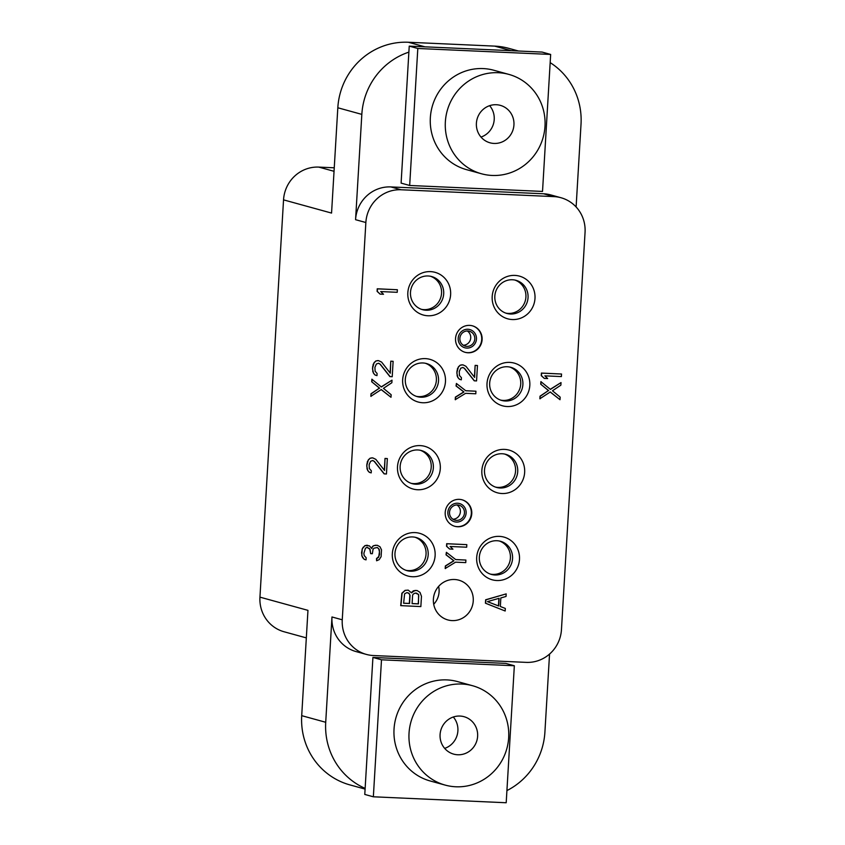 <?xml version="1.0" encoding="UTF-8"?>
<svg xmlns="http://www.w3.org/2000/svg" width="845" height="845" viewBox="0 0 845 845"><rect width="100%" height="100%" fill="white"/><g stroke="black" fill="none" stroke-linecap="round" stroke-linejoin="round"><path stroke-width="1.27" d="M549.546 654.072L544.909 732.097A68.72 66.385 105.4 0 1 506.926 790.582M561.46 629.62L585.057 232.343A34.36 33.187 105.4 0 0 560.964 197.73A34.36 33.187 105.4 0 0 553.876 196.61L401.111 189.766A34.36 33.187 105.4 0 0 365.864 222.52L342.257 619.797A34.36 33.187 105.4 0 0 366.35 654.41A34.36 33.187 105.4 0 0 373.437 655.53L526.213 662.374A34.36 33.187 105.4 0 0 561.46 629.62M550.169 62.636A68.72 66.385 105.4 0 1 581.022 124.204L576.11 206.962M365.864 222.52L355.565 219.689L361.829 114.381L337.82 107.769L331.557 213.077L283.54 199.864L259.943 597.14L307.96 610.354L301.707 715.662A68.72 66.385 -74.6 0 0 349.893 784.899L365.093 789.082M334.25 167.796L318.787 167.099A34.36 33.187 -74.6 0 0 283.54 199.864M306.323 637.89L284.036 631.754A34.36 33.187 -74.6 0 1 259.943 597.14M511.288 50.7L494.663 46.116A68.72 66.385 -74.6 0 1 508.827 48.355L518.503 51.017M494.663 46.116L408.315 42.25A68.72 66.385 -74.6 0 0 337.82 107.769M365.135 788.396A68.72 66.385 105.4 0 1 325.716 722.274L331.969 616.966A34.36 33.187 -74.6 0 0 356.062 651.579L366.35 654.41M408.885 52.126A68.72 66.385 105.4 0 0 361.829 114.381M355.565 219.689A34.36 33.187 -74.6 0 1 390.812 186.925L543.588 193.78A34.36 33.187 -74.6 0 1 550.676 194.899L560.964 197.73M427.919 315.766A22.139 21.389 105.4 0 0 450.628 294.651A22.139 21.389 105.4 0 0 430.538 271.625A22.139 21.389 105.4 0 0 407.829 292.74A22.139 21.389 105.4 0 0 427.919 315.766M422.753 402.748A22.139 21.389 105.4 0 0 445.463 381.644A22.139 21.389 105.4 0 0 425.373 358.618A22.139 21.389 105.4 0 0 402.664 379.722A22.139 21.389 105.4 0 0 422.753 402.748M417.578 489.741A22.139 21.389 105.4 0 0 440.298 468.637A22.139 21.389 105.4 0 0 420.208 445.611A22.139 21.389 105.4 0 0 397.499 466.715A22.139 21.389 105.4 0 0 417.578 489.741M412.413 576.734A22.139 21.389 105.4 0 0 435.122 555.619A22.139 21.389 105.4 0 0 415.032 532.593A22.139 21.389 105.4 0 0 392.323 553.707A22.139 21.389 105.4 0 0 412.413 576.734M512.281 319.547A22.139 21.389 105.4 0 0 534.991 298.433A22.139 21.389 105.4 0 0 514.901 275.407A22.139 21.389 105.4 0 0 492.191 296.521A22.139 21.389 105.4 0 0 512.281 319.547M507.106 406.529A22.139 21.389 105.4 0 0 529.815 385.426A22.139 21.389 105.4 0 0 509.736 362.399A22.139 21.389 105.4 0 0 487.016 383.503A22.139 21.389 105.4 0 0 507.106 406.529M501.941 493.522A22.139 21.389 105.4 0 0 524.65 472.418A22.139 21.389 105.4 0 0 504.56 449.392A22.139 21.389 105.4 0 0 481.851 470.496A22.139 21.389 105.4 0 0 501.941 493.522M496.775 580.515A22.139 21.389 105.4 0 0 519.485 559.401A22.139 21.389 105.4 0 0 499.395 536.374A22.139 21.389 105.4 0 0 476.686 557.489A22.139 21.389 105.4 0 0 496.775 580.515M452.096 620.6A20.618 19.91 105.4 0 0 473.073 602.686A20.618 19.91 105.4 0 0 457.895 579.945A20.618 19.91 105.4 0 0 454.547 579.501A20.618 19.91 105.4 0 0 433.728 596.464A20.618 19.91 105.4 0 0 446.963 619.66A20.618 19.91 105.4 0 0 452.096 620.6M468.014 352.777A13.742 13.277 105.4 0 0 472.471 325.832A13.742 13.277 105.4 0 0 455.708 337.007A13.742 13.277 105.4 0 0 468.014 352.777M459.3 499.363A13.742 13.277 -74.6 0 1 471.605 515.133A13.742 13.277 -74.6 0 1 454.842 526.308A13.742 13.277 -74.6 0 1 459.3 499.363M506.187 593.887L485.643 599.781L485.431 603.203L505.173 611.009L505.321 608.442L500.335 606.499L500.842 597.933L506.039 596.454L506.187 593.887L485.854 599.844L485.653 603.267L505.173 611.009M408.219 590.137L405.019 590.37L401.871 593.232L400.71 605.633L420.852 606.583L421.465 596.306L419.997 592.377L417.124 590.539L415.011 590.444L411.462 592.852L408.219 590.137L405.23 590.433L402.083 593.296L400.921 605.685M417.124 590.539L413.49 590.75L411.357 592.609M377.271 547.497L378.792 548.806L379.468 551.838L378.761 556.528L376.511 558.577L376.606 560.774L379.225 559.601L381.095 556.686L381.507 549.831L379.986 546.757L377.303 545.3L373.891 545.585L372.56 546.377L371.663 548.331M372.56 546.377L371.8 548.542L369.413 545.859L364.955 545.606L362.209 548.923L361.808 555.767L364.142 559.305L366.033 559.876L366.16 557.732L364.163 555.492L363.868 553.338L365.441 548.257L366.762 547.454L369.254 548.426L370.057 549.324L370.649 553.644L372.349 553.718L373.025 549.451L373.944 548.204L377.388 547.507L379.384 549.736L379.532 554.468L378.507 557.425L376.733 558.629L376.606 560.774M367.49 547.486L369.846 549.261L370.649 553.644M372.666 460.504L374.208 461.381L384.105 473.844L386.44 473.992L387.348 458.582L385.014 458.434L384.317 470.211M385.014 458.434L384.517 470.475L375.824 459.353L372.719 457.874L370.152 458.191L368.357 459.828L366.73 465.764L367.723 470.528L369.307 472.323L371.198 472.883L371.325 470.739L369.328 468.51L369.138 464.634L370.617 461.264L372.782 460.504L374.43 461.433L384.317 473.897M381.169 389.598L390.992 397.277L391.15 394.71L383.45 388.351L391.858 382.722L392.006 380.155L381.264 386.862M392.006 380.155L381.401 386.978L371.863 379.204L371.715 381.771L379.416 388.13L371.008 393.759L370.849 396.326L381.253 389.545L390.992 397.277M378.444 363.234L379.996 364.111L389.883 376.574L392.217 376.733L393.126 361.322L390.791 361.164L390.094 372.951M390.791 361.164L390.295 373.215L381.602 362.093L378.497 360.614L375.93 360.931L374.134 362.568L372.508 368.504L373.501 373.268L375.095 375.053L376.976 375.624L377.102 373.479L375.106 371.24L374.916 367.374L376.395 364.005L378.56 363.244L380.208 364.174L390.094 376.638M397.382 289.74L377.24 288.789L377.092 291.356L380.113 294.123L383.514 294.271L380.694 291.567L397.224 292.307L397.382 289.74L377.451 288.853L377.303 291.419L380.113 294.123M456.416 383.472L456.046 385.985L463.778 391.911L455.392 397.108L455.233 399.685L465.606 393.326L475.788 393.781L475.936 391.214L465.764 390.76L456.416 383.472L456.268 386.038L463.989 391.964L455.603 397.171L455.444 399.738M475.936 391.214L465.69 390.707M462.775 367.448L464.327 368.325L474.214 380.789L476.548 380.937L477.467 365.526L475.133 365.378L474.425 377.166M475.133 365.378L474.626 377.419L465.944 366.297L463.049 364.882L460.261 365.135L458.465 366.772L456.839 372.708L457.832 377.472L459.426 379.268L461.307 379.827L461.433 377.683L459.448 375.455L459.247 371.578L460.726 368.209L462.891 367.448L464.539 368.388L474.425 380.841M550.201 392.027L560.013 399.706L560.172 397.139L552.472 390.781L560.879 385.151L561.027 382.584L550.285 389.291M561.027 382.584L550.422 389.408L540.895 381.634L540.737 384.2L548.437 390.548L540.029 396.189L539.87 398.755L550.275 391.974L560.013 399.706M561.545 374.018L541.402 373.067L541.244 375.634L544.275 378.402L547.666 378.549L544.856 375.845L561.386 376.585L561.545 374.018L541.613 373.131L541.465 375.698L544.275 378.402M446.382 552.313L446.023 554.827L453.744 560.753L445.357 565.949L445.199 568.527L455.582 562.168L465.753 562.622L465.901 560.055L455.73 559.601L446.382 552.313L446.234 554.88L453.955 560.805L445.568 566.013L445.421 568.579M465.901 560.055L455.666 559.548M466.82 544.645L446.678 543.694L446.53 546.261L449.561 549.018L452.952 549.176L450.132 546.472L466.672 547.211L466.82 544.645L446.889 543.747L446.741 546.324L449.561 549.018M426.07 310.231A17.185 16.594 105.4 0 0 443.488 295.697A17.185 16.594 105.4 0 0 431.647 276.537A17.185 16.594 105.4 0 0 428.109 275.977A17.185 16.594 -74.6 0 0 410.691 290.511A17.185 16.594 -74.6 0 0 422.532 309.671A17.185 16.594 -74.6 0 0 426.07 310.231M430.559 276.283A17.185 16.594 105.4 0 1 441.238 295.676A17.185 16.594 105.4 0 1 423.926 309.64A17.185 16.594 -74.6 0 1 421.465 309.333M425.394 363.276A17.185 16.594 105.4 0 1 436.073 382.658A17.185 16.594 105.4 0 1 418.761 396.632A17.185 16.594 -74.6 0 1 416.3 396.326M420.905 397.213A17.185 16.594 -74.6 0 1 417.356 396.664A17.185 16.594 -74.6 0 1 405.515 377.504A17.185 16.594 -74.6 0 1 422.933 362.97A17.185 16.594 105.4 0 1 426.482 363.53A17.185 16.594 105.4 0 1 438.323 382.679A17.185 16.594 105.4 0 1 420.905 397.213M420.229 450.258A17.185 16.594 105.4 0 1 430.908 469.651A17.185 16.594 105.4 0 1 413.585 483.615A17.185 16.594 -74.6 0 1 411.124 483.319M415.729 484.206A17.185 16.594 -74.6 0 1 412.191 483.646A17.185 16.594 -74.6 0 1 400.35 464.496A17.185 16.594 -74.6 0 1 417.768 449.962A17.185 16.594 105.4 0 1 421.306 450.522A17.185 16.594 105.4 0 1 433.147 469.672A17.185 16.594 105.4 0 1 415.729 484.206M415.064 537.251A17.185 16.594 105.4 0 1 425.732 556.644A17.185 16.594 105.4 0 1 408.42 570.607A17.185 16.594 -74.6 0 1 405.959 570.301M410.564 571.199A17.185 16.594 -74.6 0 1 407.026 570.639A17.185 16.594 -74.6 0 1 395.185 551.479A17.185 16.594 -74.6 0 1 412.603 536.945A17.185 16.594 105.4 0 1 416.141 537.504A17.185 16.594 105.4 0 1 427.982 556.665A17.185 16.594 105.4 0 1 410.564 571.199M499.416 541.032A17.185 16.594 105.4 0 1 510.095 560.425A17.185 16.594 105.4 0 1 492.783 574.389A17.185 16.594 -74.6 0 1 490.322 574.082M494.927 574.98A17.185 16.594 -74.6 0 1 491.378 574.42A17.185 16.594 -74.6 0 1 479.537 555.271A17.185 16.594 -74.6 0 1 496.955 540.726A17.185 16.594 105.4 0 1 500.504 541.286A17.185 16.594 105.4 0 1 512.345 560.446A17.185 16.594 105.4 0 1 494.927 574.98M504.581 454.04A17.185 16.594 105.4 0 1 515.26 473.432A17.185 16.594 105.4 0 1 497.948 487.396A17.185 16.594 -74.6 0 1 495.487 487.1M500.092 487.987A17.185 16.594 -74.6 0 1 496.554 487.428A17.185 16.594 -74.6 0 1 484.713 468.278A17.185 16.594 -74.6 0 1 502.131 453.744A17.185 16.594 105.4 0 1 505.669 454.304A17.185 16.594 105.4 0 1 517.51 473.453A17.185 16.594 105.4 0 1 500.092 487.987M509.757 367.057A17.185 16.594 105.4 0 1 520.425 386.44A17.185 16.594 105.4 0 1 503.113 400.414A17.185 16.594 -74.6 0 1 500.652 400.107M505.257 401.005A17.185 16.594 -74.6 0 1 501.719 400.445A17.185 16.594 -74.6 0 1 489.878 381.285A17.185 16.594 -74.6 0 1 507.296 366.751A17.185 16.594 105.4 0 1 510.834 367.311A17.185 16.594 105.4 0 1 522.675 386.461A17.185 16.594 105.4 0 1 505.257 401.005M514.922 280.065A17.185 16.594 105.4 0 1 525.601 299.457A17.185 16.594 105.4 0 1 508.289 313.421A17.185 16.594 -74.6 0 1 505.828 313.115M510.433 314.013A17.185 16.594 -74.6 0 1 506.884 313.453A17.185 16.594 -74.6 0 1 495.043 294.303A17.185 16.594 -74.6 0 1 512.461 279.758A17.185 16.594 105.4 0 1 516.01 280.318A17.185 16.594 105.4 0 1 527.84 299.479A17.185 16.594 105.4 0 1 510.433 314.013M463.324 345.256A7.732 7.468 105.4 0 0 467.253 330.955M466.862 346.376A7.732 7.468 105.4 0 0 469.376 331.219A7.732 7.468 105.4 0 0 467.781 330.965A7.732 7.468 -74.6 0 0 465.278 346.123A7.732 7.468 -74.6 0 0 466.862 346.376M466.767 348.087A9.453 9.126 105.4 0 0 476.453 339.077A9.453 9.126 105.4 0 0 467.887 329.254A9.453 9.126 -74.6 0 0 458.191 338.253A9.453 9.126 -74.6 0 0 466.767 348.087M464.961 352.27A13.742 13.277 -74.6 0 0 467.581 352.661A13.742 13.277 105.4 0 0 472.26 325.769M456.923 504.94A7.732 7.468 -74.6 0 1 452.983 519.231M457.451 504.94A7.732 7.468 -74.6 0 1 464.37 513.813A7.732 7.468 -74.6 0 1 456.532 520.351A7.732 7.468 105.4 0 1 449.614 511.478A7.732 7.468 105.4 0 1 457.451 504.94M457.546 503.229A9.453 9.126 -74.6 0 1 466.123 513.052A9.453 9.126 -74.6 0 1 456.427 522.062A9.453 9.126 105.4 0 1 447.861 512.239A9.453 9.126 105.4 0 1 457.546 503.229M461.919 499.754A13.742 13.277 -74.6 0 1 457.251 526.636A13.742 13.277 105.4 0 1 454.631 526.255M433.707 604.26A18.981 18.336 105.4 0 0 438.629 586.398M487.449 601.629L499.12 598.292L498.666 605.992L487.449 601.629M498.899 598.355L498.455 605.907M403.614 603.235L404.607 593.834L406.794 592.651L408.895 593.169L410.036 595.366L409.55 603.499L403.614 603.235M415.275 593.032L418.592 594.468L418.455 603.9L412.096 603.615L412.582 595.482L413.078 594.215L415.275 593.032M407.575 592.683L409.476 594.003L409.825 595.313L409.339 603.446L403.625 603.182M416.479 593.084L418.381 594.405L418.729 595.704L418.243 603.837L412.106 603.562M364.142 559.305L366.033 559.876M362.547 557.52L364.353 559.369M361.808 555.767L362.769 557.584M361.554 552.757L362.019 555.83M361.607 551.901L361.776 552.81M362.209 548.923L361.818 551.954M363.16 547.243L362.42 548.975M364.955 545.606L363.371 547.306M366.677 545.257L365.177 545.669M367.744 545.352L366.899 545.321M373.891 545.585L372.782 546.44M375.613 545.226L374.103 545.638M377.514 545.363L375.824 545.289M369.307 472.323L371.198 472.883M367.723 470.528L369.529 472.376M366.973 468.785L367.934 470.591M366.73 465.764L367.184 468.838M366.825 464.053L366.941 465.827M367.406 461.507L367.047 464.116M368.357 459.828L367.617 461.56M370.152 458.191L368.568 459.891M371.874 457.842L370.363 458.254M372.93 457.937L372.085 457.895M387.348 458.582L385.236 458.486M371.008 393.759L371.061 396.389M379.416 388.13L371.219 393.823M371.715 381.771L379.627 388.182M372.085 379.268L371.927 381.834M375.095 375.053L376.976 375.624M373.501 373.268L375.307 375.117M372.751 371.515L373.712 373.321M372.508 368.504L372.962 371.578M372.603 366.793L372.719 368.557M373.184 364.237L372.825 366.846M374.134 362.568L373.395 364.301M375.93 360.931L374.346 362.621M377.652 360.572L376.141 360.984M378.718 360.678L377.863 360.635M393.126 361.322L391.013 361.227M459.426 379.268L461.307 379.827M457.832 377.472L459.638 379.32M457.082 375.729L458.043 377.535M456.839 372.708L457.293 375.782M456.944 370.997L457.05 372.772M457.515 368.452L457.156 371.061M458.465 366.772L457.726 368.504M460.261 365.135L458.677 366.836M461.983 364.786L460.472 365.198M463.049 364.882L462.194 364.85M477.467 365.526L475.344 365.431M540.029 396.189L540.092 398.808M548.437 390.548L540.24 396.242M540.737 384.2L548.648 390.612M541.106 381.686L540.948 384.253M514.341 665.754L505.764 663.399L372.92 657.442L364.776 794.437L373.353 796.793L506.197 802.75L514.341 665.754L381.496 659.808L373.353 796.793M372.92 657.442L381.496 659.808M472.535 685.717L457.525 681.588A51.545 49.781 105.4 0 0 394.034 729.045A51.545 49.781 105.4 0 0 430.168 780.97L445.178 785.1A51.545 49.781 105.4 0 0 508.669 737.643A51.545 49.781 105.4 0 0 472.535 685.717A51.545 49.781 105.4 0 0 409.033 733.175A51.545 49.781 105.4 0 0 445.178 785.1M460.007 716.053A19.424 18.759 105.4 0 0 440.319 732.478A19.424 18.759 105.4 0 0 453.702 754.131A19.424 18.759 105.4 0 0 457.705 754.765A19.424 18.759 105.4 0 0 477.393 738.329A19.424 18.759 105.4 0 0 464.011 716.687A19.424 18.759 105.4 0 0 460.007 716.053M453.311 716.993A19.424 18.759 -74.6 0 1 444.671 748.385M550.655 54.439L542.089 52.073L409.233 46.126L401.1 183.112L409.677 185.477L542.522 191.424L550.655 54.439L417.81 48.482L409.677 185.477M409.233 46.126L417.81 48.482M508.848 74.392L493.85 70.262A51.545 49.781 105.4 0 0 430.348 117.719A51.545 49.781 105.4 0 0 466.493 169.644L481.492 173.774A51.545 49.781 105.4 0 0 544.993 126.317A51.545 49.781 105.4 0 0 508.848 74.392A51.545 49.781 105.4 0 0 445.357 121.849A51.545 49.781 105.4 0 0 481.492 173.774M496.321 104.727A19.424 18.759 105.4 0 0 476.633 121.162A19.424 18.759 105.4 0 0 490.015 142.805A19.424 18.759 105.4 0 0 494.019 143.439A19.424 18.759 105.4 0 0 513.707 127.014A19.424 18.759 105.4 0 0 500.324 105.361A19.424 18.759 105.4 0 0 496.321 104.727M489.635 105.678A19.424 18.759 -74.6 0 1 480.995 137.07M334.039 171.303L318.787 167.099M342.257 619.797L331.969 616.966M325.716 722.274L301.707 715.662M424.929 46.824L408.315 42.25M553.876 196.61L543.588 193.78M401.111 189.766L390.812 186.925"/></g></svg>
